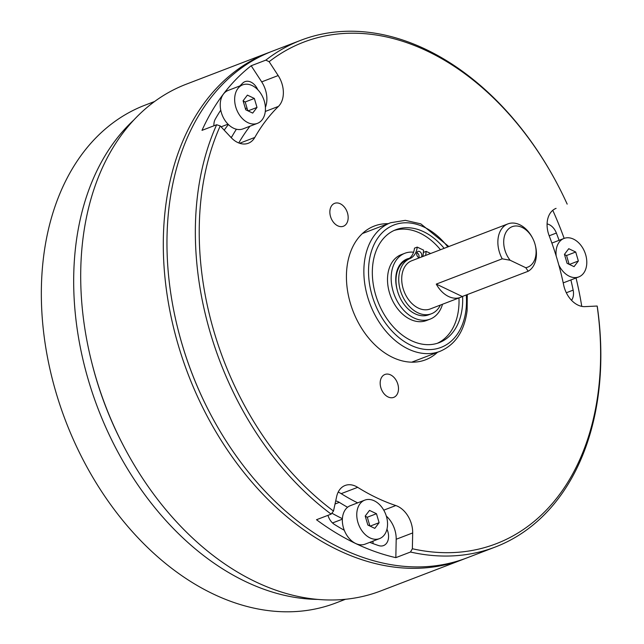 <?xml version="1.0" encoding="UTF-8"?>
<svg xmlns="http://www.w3.org/2000/svg" width="644" height="644" viewBox="0 0 644 644"><rect width="100%" height="100%" fill="white"/><g stroke="black" fill="none" stroke-linecap="round" stroke-linejoin="round"><path stroke-width="0.97" d="M410.486 552.029L395.835 557.648A271.39 190.592 69 0 1 316.494 519.732L331.145 514.121A271.39 190.592 -111 0 1 197.265 197.66A271.39 190.592 -111 0 1 216.65 124.743L220.24 125.926L231.027 137.478A23.144 16.253 69 0 0 248.318 143.25A23.144 16.253 69 0 0 254.791 137.454A227.582 159.825 -111 0 1 278.433 106.405A23.144 16.253 69 0 0 278.168 75.557L269.144 61.695L265.835 60.134A271.39 190.592 -111 0 1 300.957 40.226L272.565 51.109A271.39 190.592 69 0 0 168.881 208.543A271.39 190.592 69 0 0 178.227 330.243A271.39 190.592 69 0 0 210.089 413.376A271.39 190.592 69 0 0 466.852 557.921L495.236 547.038A271.39 190.592 -111 0 1 410.486 552.029L412.369 548.744A268.637 188.652 69 0 0 598.719 387.93A268.637 188.652 69 0 0 597.149 306.037L597.31 306.649A271.39 190.592 -111 0 1 598.928 389.604A271.39 190.592 -111 0 1 495.236 547.038M348.082 219.129A12.26 8.614 69 0 0 344.218 206.893A12.26 8.614 69 0 0 334.622 203.343A12.26 8.614 69 0 0 329.937 210.459A12.26 8.614 69 0 0 333.809 222.695A12.26 8.614 69 0 0 343.397 226.245A12.26 8.614 69 0 0 348.082 219.129M398.411 390.256A12.26 8.614 69 0 0 394.539 378.02A12.26 8.614 69 0 0 384.943 374.47A12.26 8.614 69 0 0 380.258 381.586A12.26 8.614 69 0 0 384.13 393.822A12.26 8.614 69 0 0 393.726 397.372A12.26 8.614 69 0 0 398.411 390.256M555.74 208.503L556.086 208.366A23.144 16.253 69 0 0 547.239 221.794A23.144 16.253 69 0 0 549.187 235.785A227.582 159.825 -111 0 1 563.677 285.059A23.144 16.253 69 0 0 584.985 306.625L597.149 306.037M344.298 530.286A263.678 185.174 -111 0 1 334.494 524.482A12.952 9.097 -111 0 1 327.949 515.345M236.396 129.227A237.773 166.981 69 0 0 231.808 136.81A12.952 9.097 -111 0 1 231.228 137.695M213.897 125.797A12.952 9.097 -111 0 1 213.969 123.382A12.952 9.097 -111 0 1 215.289 119.116A263.678 185.174 -111 0 1 220.747 110.14M210.089 413.376L209.88 412.973A268.637 188.652 -111 0 1 178.34 330.686L178.227 330.243M437.453 352.316A71.621 50.296 -111 0 1 357.806 321.662A71.621 50.296 -111 0 1 349.394 299.718A71.621 50.296 -111 0 1 346.931 267.606A71.621 50.296 -111 0 1 388.147 223.677M228.362 124.517A237.773 166.981 69 0 0 224.201 130.168M239.922 85.918A263.678 185.174 -111 0 1 242.683 83.14A12.952 9.097 -111 0 1 244.962 81.659A12.952 9.097 -111 0 1 257.745 89.677M243.633 101.213A12.952 9.097 -111 0 1 243.698 102.855M547.086 223.927A12.952 9.097 -111 0 1 556.376 233.048A263.678 185.174 -111 0 1 559.081 240.325M570.89 279.947A263.678 185.174 -111 0 1 573.16 290.13A12.952 9.097 -111 0 1 571.526 300.313M372.957 541.137A12.952 9.097 -111 0 1 372.965 543.576M331.877 513.171A237.773 166.981 69 0 0 342.391 518.686M335.685 500.976A12.952 9.097 -111 0 1 339.299 502.352A237.773 166.981 69 0 0 347.567 507.271M386.964 529.199A12.952 9.097 -111 0 1 383.542 545.581A12.952 9.097 -111 0 1 378.672 545.589A263.678 185.174 -111 0 1 369.769 542.361M412.369 548.744L412.675 532.942A23.144 16.253 69 0 0 395.802 505.548A227.582 159.825 -111 0 1 357.678 487.331A23.144 16.253 69 0 0 345.095 485.487A23.144 16.253 69 0 0 336.635 496.613L333.495 511.054L331.145 514.121M395.835 557.648L396.189 539.261A23.144 16.253 69 0 0 386.328 516.094M357.637 502.867A227.582 159.825 -111 0 1 341.191 493.65A23.144 16.253 69 0 0 338.181 492.113M220.24 125.926A268.637 188.652 69 0 0 333.495 511.054M265.4 107.371A23.144 16.253 69 0 0 261.689 81.877L251.184 65.752A271.39 190.592 69 0 0 201.999 130.362L216.65 124.743M238.771 142.96A227.582 159.825 -111 0 1 249.985 126.208M251.184 65.752L265.835 60.134M567.163 204.124L567.179 204.116A268.637 188.652 69 0 0 557.921 185.174A268.637 188.652 69 0 0 269.144 61.695M581.757 306.375A271.39 190.592 69 0 0 576.034 277.975M564.144 238.385A271.39 190.592 69 0 0 552.769 210.322M300.957 40.226A271.39 190.592 -111 0 1 557.712 184.772L557.921 185.174M465.016 558.614A271.39 190.592 -111 0 1 463.189 559.33A271.39 190.592 -111 0 1 250.83 480.867A271.39 190.592 -111 0 1 165.218 209.952A271.39 190.592 -111 0 1 268.902 52.51A271.39 190.592 -111 0 1 270.738 51.826M268.902 52.51L186.301 84.179A271.39 190.592 69 0 0 82.617 241.613A271.39 190.592 69 0 0 91.963 363.313A271.39 190.592 69 0 0 123.825 446.445A271.39 190.592 69 0 0 380.588 590.991L463.189 559.33M178.283 330.461A268.637 188.652 69 0 0 209.984 413.174M91.963 363.313L92.317 364.721A262.575 184.393 69 0 0 123.149 445.157L123.825 446.445M364.778 500.13L350.36 505.661A20.608 14.474 69 0 0 342.487 517.615A20.608 14.474 69 0 0 348.984 538.191A20.608 14.474 69 0 0 365.116 544.148L379.533 538.617A20.608 14.474 69 0 0 387.406 526.663A20.608 14.474 69 0 0 380.91 506.087A20.608 14.474 69 0 0 364.778 500.13A20.608 14.474 69 0 0 356.905 512.085A20.608 14.474 69 0 0 363.409 532.66A20.608 14.474 69 0 0 379.533 538.617M376.466 513.719L369.511 510.394L365.204 516.053L367.845 525.037L374.8 528.362L379.107 522.695L376.466 513.719L367.305 517.229L365.261 516.246M369.898 526.019L367.305 517.229M370.139 526.132L379.107 522.695M563.202 282.813A20.608 14.474 69 0 0 564.353 282.45L578.779 276.92A20.608 14.474 69 0 0 586.652 264.966A20.608 14.474 69 0 0 580.147 244.39A20.608 14.474 69 0 0 564.023 238.433A20.608 14.474 69 0 0 556.15 250.387A20.608 14.474 69 0 0 556.191 256.046M558.815 265.022A20.608 14.474 69 0 0 578.779 276.92M575.712 252.013L568.757 248.697L564.45 254.356L567.09 263.34L574.046 266.656L578.352 260.997L575.712 252.013L566.551 255.523L564.506 254.549M569.135 264.314L566.551 255.523M569.385 264.434L578.352 260.997M242.667 84.863L228.242 90.393A20.608 14.474 69 0 0 220.369 102.348A20.608 14.474 69 0 0 226.873 122.924A20.608 14.474 69 0 0 242.997 128.881L257.423 123.358A20.608 14.474 69 0 0 265.296 111.396A20.608 14.474 69 0 0 258.791 90.828A20.608 14.474 69 0 0 242.667 84.863A20.608 14.474 69 0 0 234.794 96.825A20.608 14.474 69 0 0 241.291 117.393A20.608 14.474 69 0 0 257.423 123.358M254.356 98.452L247.401 95.127L243.094 100.786L245.734 109.77L252.681 113.094L256.996 107.435L254.356 98.452L245.195 101.961L243.15 100.979M247.779 110.752L245.195 101.961M248.029 110.873L256.996 107.435M413.577 252.215A35.267 24.77 69 0 0 404.891 253.261L401.228 254.662A35.267 24.77 69 0 0 387.752 275.125A35.267 24.77 69 0 0 398.877 310.328A35.267 24.77 69 0 0 426.473 320.527L430.136 319.118A35.267 24.77 69 0 0 442.509 304.258M404.891 253.261A35.267 24.77 69 0 0 391.415 273.716A35.267 24.77 69 0 0 402.54 308.927A35.267 24.77 69 0 0 430.136 319.118M444.135 248.334A60.48 42.472 69 0 0 395.867 229.723A60.48 42.472 69 0 0 372.755 264.805A60.48 42.472 69 0 0 391.834 325.18A60.48 42.472 69 0 0 439.16 342.664A60.48 42.472 69 0 0 462.263 307.574A60.48 42.472 69 0 0 462.609 296.385M437.3 343.3A60.48 42.472 69 0 0 458.6 308.983A60.48 42.472 69 0 0 458.955 297.955M440.472 249.743A60.48 42.472 69 0 0 394.056 230.48M417.545 253.052A35.267 24.77 69 0 0 416.821 252.842M503.85 239.278A21.687 15.231 69 0 0 510.12 260.24L502.215 258.824A25.816 18.129 -111 0 1 498.045 238.868A25.816 18.129 -111 0 1 507.907 223.895A25.816 18.129 -111 0 1 532.33 237.644L532.644 238.248A21.687 15.231 69 0 0 515.675 225.98A21.687 15.231 69 0 0 503.85 239.278M510.12 260.24L525.778 267.719A21.687 15.231 69 0 0 535.937 254.613A21.687 15.231 69 0 0 535.196 244.889A21.687 15.231 69 0 0 532.644 238.248M535.196 244.889L535.357 245.549A25.816 18.129 -111 0 1 536.251 257.125A25.816 18.129 -111 0 1 528.193 271.245L462.263 296.514A25.816 18.129 -111 0 1 460.452 297.375A25.816 18.129 -111 0 1 436.278 284.101L502.215 258.824M507.907 223.895L411.749 260.748A25.816 18.129 69 0 0 401.888 275.729A25.816 18.129 69 0 0 410.027 301.497A25.816 18.129 69 0 0 430.232 308.959L460.452 297.375M436.278 284.101L462.263 296.514M525.778 267.719L528.193 271.245M440.391 305.071A29.608 20.793 -111 0 1 431.448 313.749L428.695 314.803A29.608 20.793 -111 0 1 405.535 306.246A29.608 20.793 -111 0 1 396.197 276.695A29.608 20.793 -111 0 1 407.097 259.685A20.053 14.079 69 0 0 414.486 248.157L417.231 247.103L423.599 250.154L422.883 256.481M431.448 313.749A29.608 20.793 -111 0 1 408.28 305.192A29.608 20.793 -111 0 1 398.942 275.64A29.608 20.793 -111 0 1 409.842 258.63A20.053 14.079 69 0 0 417.231 247.103M419.252 257.874A3.445 2.415 -111 0 1 416.7 253.422A3.445 2.415 -111 0 1 418.02 251.426A3.445 2.415 -111 0 1 420.709 252.416A3.445 2.415 -111 0 1 421.796 255.853A3.445 2.415 -111 0 1 421.418 257.045M416.901 252.609A3.445 2.415 -111 0 1 419.051 256.908A3.445 2.415 -111 0 1 418.858 257.721M425.692 255.41L426.151 251.369L430.635 253.511M422.939 256.457L423.406 252.424L426.151 251.369M154.632 101.478L145.061 105.149A266.568 187.203 69 0 0 43.22 259.79A266.568 187.203 69 0 0 127.311 525.89A266.568 187.203 69 0 0 335.894 602.961L345.466 599.29M133.759 120.074A266.568 187.203 69 0 0 75.557 247.393A266.568 187.203 69 0 0 317.508 599.411M230.769 137.204L231.808 136.81M245.396 108.627L246.974 108.023M549.195 235.801L556.376 233.048M566.317 292.754L573.16 290.13M335.025 503.994L339.299 502.352M368.642 525.415L369.608 525.045M396.189 539.261L412.675 532.942M383.76 510.169L395.802 505.548M341.191 493.65L357.678 487.331M239.624 143.266L254.791 137.454M265.288 111.444L278.433 106.405M261.689 81.877L278.168 75.557M409.439 258.308A29.133 20.463 69 0 0 395.947 275.89A29.133 20.463 69 0 0 397.09 289.47M362.403 233.547L390.658 222.719A68.884 48.372 69 0 0 364.343 262.672A68.884 48.372 69 0 0 386.07 331.435A68.884 48.372 69 0 0 439.965 351.35C455.332 344.79 464.38 331.209 467.125 310.593L467.286 294.59M447.797 246.934A65.575 46.054 69 0 0 399.191 223.46A65.575 46.054 69 0 0 368.988 263.002A65.575 46.054 69 0 0 410.783 345.208A65.575 46.054 69 0 0 466.039 309.378A65.575 46.054 69 0 0 466.264 294.984M407.097 259.685L409.842 258.63M332.529 522.952L342.358 519.185M551.884 243.086L564.023 238.433M221.085 126.828L228.008 124.171M411.717 362.178L439.965 351.35M448.82 246.539L420.806 223.854L405.342 220.345L390.658 222.719"/></g></svg>
